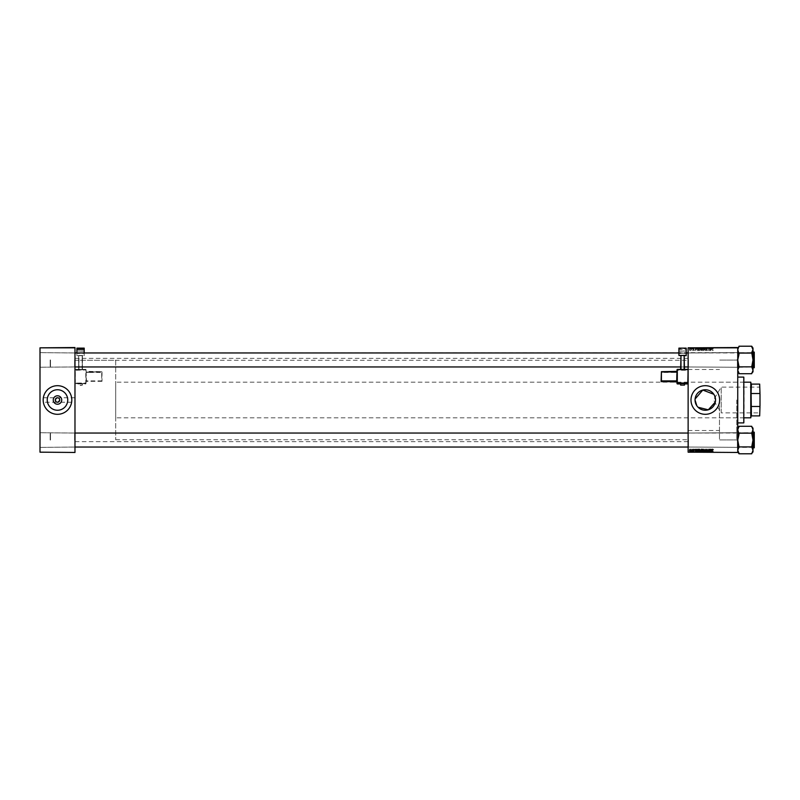 <?xml version="1.0" encoding="UTF-8"?>
<svg xmlns="http://www.w3.org/2000/svg" width="800" height="800" viewBox="0 0 800 800"><rect width="100%" height="100%" fill="white"/><g stroke="black" fill="none" stroke-linecap="round" stroke-linejoin="round"><path stroke-width="0.6" stroke-dasharray="4 3" d="M74.66 359.93L74.66 366.96L74.66 359.93M40.32 359.93L40.32 366.96L40.32 359.93M74.66 440.07L74.66 433.04L74.66 440.07M40.32 440.07L40.32 433.04L40.32 440.07M74.98 402.23L74.98 358.34L74.98 402.23L57.49 402.23L59.72 400L57.49 397.77L55.27 400L57.49 402.23L43.18 402.23L43.18 400A14.31 14.31 0 0 0 57.49 414.31A14.31 14.31 0 0 0 71.8 400A14.31 14.31 0 0 0 57.49 385.69A14.31 14.31 0 0 0 43.18 400L43.18 402.23M47.24 400A10.25 10.25 0 0 0 57.49 410.25A10.25 10.25 0 0 0 67.74 400A10.25 10.25 0 0 0 57.49 389.75A10.25 10.25 0 0 0 47.24 400M696.79 405.71L698.05 407.25M715.35 402.01L715.55 400M690.99 400A14.31 14.31 0 0 0 705.3 414.31A14.31 14.31 0 0 0 719.61 400A14.31 14.31 0 0 0 705.3 385.69A14.31 14.31 0 0 0 690.99 400M688.13 440.04L688.13 432.72L688.13 440.04M688.45 440.04L688.45 447.04L688.45 440.04M688.13 359.96L688.13 367.28L688.13 359.96M688.45 359.96L688.45 366.96L688.45 359.96M753 428.13L751.73 434.39L753 429.73L753 428.13L753 429.73L751.73 426.29L739.01 426.29L737.74 429.73L737.74 451.95L737.74 429.73L739.01 426.29L737.74 429.73L739.01 432.55L737.74 440.04L737.74 447.35L737.74 432.72L737.74 440.04L737.74 432.72L737.74 440.04L739.01 446.91L751.73 446.91L753 440.04L751.73 434.39L753 429.73L751.73 426.29L753 429.73L753 450.35L751.73 445.69L751.73 447.53L751.73 445.69L751.73 446.91L739.01 446.91L737.74 450.35L739.01 453.79L751.73 453.79L753 450.35L753 451.95M737.42 440.04L737.42 447.04L737.42 440.04M753 348.05L751.73 354.31L753 349.65L753 348.05L753 349.65L751.73 346.21L739.01 346.21L737.74 349.65L737.74 371.87L737.74 349.65L739.01 346.21L737.74 349.65L739.01 352.47L737.74 359.96L737.74 367.28L737.74 352.65L737.74 359.96L737.74 352.65L737.74 359.96L739.01 366.84L751.73 366.84L753 359.96L751.73 354.31L753 349.65L751.73 346.21L753 349.65L753 370.27L751.73 365.61L751.73 367.45L751.73 365.61L751.73 366.84L739.01 366.84L737.74 370.27L739.01 373.71L751.73 373.71L753 370.27L753 371.87M737.42 359.96L737.42 366.96L737.42 359.96M737.74 400L737.74 440.87L737.74 400M736.78 400L736.78 439.91L736.78 400M719.48 400L719.48 439.91L719.48 400M688.13 400L688.13 358.34L688.13 400M692.05 452.47L691.31 452.47L692.05 452.47L692.05 451.2L692.29 452.47M692.72 452.47L692.72 451.2L692.96 452.47M697.88 452.47L696.83 452.47L697.88 452.47L697.88 451.2L698.54 451.2L698.54 452.47M700.39 451.2L699.42 451.55L698.65 450.56L699.62 449.26L700.39 450.23L700.08 451.21L698.65 451.2L699.62 451.2L699.6 452.47L700.39 452.47L698.65 452.47L700.15 452.47L699.6 452.47L699.62 451.2L700.39 451.2L700.39 452.47M705.09 451.2L703.12 451.55L702.35 450.56L703.32 449.26L704.09 450.23L703.78 451.21L702.35 451.2L703.32 451.2L703.31 452.47L704.09 452.47L702.35 452.47L703.85 452.47L703.32 451.2L704.09 451.2L704.12 452.47L705.72 452.47L704.12 452.47L704.09 451.2L705.09 451.2L705.09 452.47M707.58 451.2L706.88 451.2L706.88 452.47L707.58 452.47L706.08 452.47L707.12 452.47L706.2 452.47L706.89 452.47L706.89 451.2L707.58 451.2L707.58 452.47M713.22 452.47L711.95 452.47L713.22 452.47L713.22 451.2L713.2 452.47M688.13 452.47L737.74 452.16L688.13 452.47M711.82 452.47L710.45 452.47L711.82 452.47L711.82 451.2L712.07 452.47M709.98 452.47L708.41 452.47L709.98 452.47L709.98 451.2L710.22 452.47M702.24 451.2L700.7 451.2L701.34 451.2L701.34 452.47L702.24 452.47L700.67 452.47L701.96 452.47L700.93 452.47L701.34 451.2L702.24 451.2L702.24 452.47M696.58 452.47L695.21 452.47L696.58 452.47L696.58 451.2L696.83 452.47L696.83 451.2L695.8 451.2L695.8 452.47M694.29 452.47L693.07 452.47L694.29 452.47L694.29 451.2L694.29 452.47M691.16 452.47L691.16 451.2L691.35 452.47M690.67 451.2L689.4 451.2L690.12 451.2L690.12 452.47L690.67 452.47L689.4 452.47L690.44 452.47L690.12 451.2L690.67 451.2L690.67 452.47M700.7 350.01L702.24 350.71L701.86 348.48L700.98 348.52L700.7 350.01L702.24 350.71L701.86 348.48L700.98 348.52L700.7 350.01M697.52 350.65L698.54 350.71L698.16 348.48L696.83 349.39L697.52 350.65L698.54 350.71L698.16 348.48L696.83 349.39L697.52 350.65M693.73 350.74L694.29 350.16L693.42 350.28L694.08 349.52L693.6 349.06L693.19 350.27L693.73 350.74L694.29 350.16L693.42 350.28L694.08 349.52L693.6 349.06L693.07 349.55L693.85 349.48L693.19 350.27L693.73 350.74M691.94 350.06L692.02 349.09L691.31 349.12L692.29 350.71L692.02 349.09L691.31 349.12L691.94 350.06M712.77 350.74L713.2 350.04L712.75 350.48L711.95 348.48L712.22 350.11L712.77 350.74L713.2 350.04L712.75 350.48L711.95 348.48L712.77 350.74M711.54 350.1L710.75 348.48L710.45 350.71L710.75 350.1L712.07 350.71L710.75 348.48L710.45 350.71L711.54 350.1M737.74 347.84L688.13 347.53L737.74 347.84L737.74 452.16M688.13 347.84L688.13 452.16M689.4 349.74L690.12 350.74L690.67 350.09L689.94 349.06L689.4 349.74L690.12 350.74L690.67 350.09L689.94 349.06L689.4 349.74M704.12 348.48L705.38 350.71L705.72 348.48L705.2 350.39L704.12 348.48L705.09 350.71L705.72 348.48L705.2 350.39L704.12 348.48M706.2 350.08L706.89 350.74L707.58 349.98L706.43 350.1L707.35 349.04L706.73 348.45L706.08 349.15L707.12 349.03L706.2 350.08L706.89 350.74L707.58 349.98L706.43 350.1L707.35 349.04L706.73 348.45L706.08 349.15L707.12 349.03L706.2 350.08M709.67 348.8L709.07 348.8L709.67 348.8L709.98 350.71L709.83 348.48L708.95 350.37L708.41 348.48L708.79 350.71L709.67 348.82L710.22 350.71L709.83 348.48L708.95 350.37L708.41 348.48L708.79 350.71L709.67 347.53L710.22 347.53L708.41 347.53L709.67 347.53M696.31 350.1L695.51 348.48L695.21 350.71L695.52 350.1L696.83 350.71L695.51 348.48L695.21 350.71L696.31 350.1M700.08 348.8L698.65 348.8L700.39 348.8L699.42 348.45L698.65 349.44L699.62 350.74L700.39 349.77L700.08 348.79L699.42 348.45L698.65 349.44L699.62 350.74L700.39 349.77L700.08 347.53L698.65 347.53L700.08 347.53M703.78 348.8L702.35 348.8L704.09 348.8L703.12 348.45L702.35 349.44L703.32 350.74L704.09 349.77L703.78 348.79L703.12 348.45L702.35 349.44L703.32 350.74L704.09 349.77L703.78 347.53L702.35 347.53L705.72 347.53L703.78 347.53M696.31 347.53L695.21 347.53L696.31 347.53L696.31 348.8L696.58 347.53M700.7 347.53L702.24 347.53L700.67 347.53L700.7 348.8L701.34 348.8L701.34 347.53L701.96 347.53L700.93 347.53L701.34 348.8L702.24 348.8L702.24 347.53M711.95 348.8L713.22 348.8L713.22 347.53L711.95 347.53L712.77 347.53L712.75 348.8L712.18 348.8L712.18 347.53L711.95 348.8L711.95 347.53M706.2 347.53L707.58 347.53L706.08 347.53L707.12 347.53L706.2 347.53L706.2 348.8L706.89 348.8L706.89 347.53L706.88 348.8L707.58 348.8L707.58 347.53M689.4 347.53L690.67 347.53L689.4 347.53L689.4 348.8L690.12 348.8L690.12 347.53L690.12 348.8L690.67 348.8L690.67 347.53M711.54 347.53L710.45 347.53L711.54 347.53L711.54 348.8L711.82 347.53M697.52 347.53L698.54 347.53L696.83 347.53L697.52 347.53L697.52 348.8L697.88 347.53M693.73 347.53L693.07 347.53L693.85 347.53L693.19 347.53L693.73 348.8L694.29 348.8L694.05 347.53M692.67 347.53L692.67 348.8L692.72 347.53M691.11 347.53L691.11 348.8L691.16 347.53M691.94 347.53L691.31 347.53L691.94 347.53L691.94 348.8L692.05 347.53M43.18 400L43.18 397.77L43.18 400M74.98 400L74.98 441.66L74.98 400M714.76 396.06L713.82 394.29M695.1 398.99L695.05 400M40 452.47L74.98 452.16L40 452.47M40 347.84L74.98 347.84L40 347.53L40 452.16M74.98 347.84L74.98 452.16M711.82 449.29L710.75 451.52L710.45 449.29L710.75 449.9L711.82 449.29M711.11 450.82L711.42 450.16L710.78 450.16L711.11 450.82M713.22 449.76L712.75 449.52L711.95 451.52L712.22 449.89L712.77 449.26L713.22 449.76M709.98 449.29L709.83 451.52L708.95 449.63L708.41 451.52L708.79 449.29L709.67 451.18L709.98 449.29M706.89 449.26L707.58 450.02L706.43 449.9L707.35 450.96L706.73 451.55L706.08 450.85L707.12 450.97L706.2 449.92L706.89 449.26M705.09 449.29L705.72 451.52L705.2 449.61L704.12 451.52L705.09 449.29M703.13 451.29L703.85 450.22L703.31 449.52L702.58 450.58L703.13 451.29M701.34 449.29L702.24 449.29L701.86 451.52L700.67 450.98L701.34 449.29M701.34 450.31L701.96 449.55L700.93 449.99L701.34 450.31M701.27 451.26L701.79 450.57L701.03 450.66L701.27 451.26M699.43 451.29L700.15 450.22L699.6 449.52L698.88 450.58L699.43 451.29M696.58 449.29L695.51 451.52L695.21 449.29L695.52 449.9L696.58 449.29M695.87 450.82L696.18 450.16L695.55 450.16L695.87 450.82M697.88 449.29L698.54 449.29L698.16 451.52L697.32 451.49L696.83 450.61L697.88 449.29M697.63 451.26L698.26 449.55L697.06 450.62L697.63 451.26M694.29 449.81L693.42 449.72L694.08 450.48L693.6 450.94L693.07 450.45L693.85 450.52L693.19 449.73L693.73 449.26L694.29 449.81M692.05 449.29L692.02 450.91L691.31 450.88L692.05 449.29M690.12 449.26L690.67 449.91L689.94 450.94L689.4 450.26L690.12 449.26M689.63 450.27L689.95 450.74L690.12 449.47L689.63 450.27M690.67 348.8L689.94 348.8L689.94 347.53L689.95 348.8L689.4 348.8M689.63 348.8L690.44 348.8L689.63 348.8L689.63 347.53M690.44 348.8L690.44 347.53M703.32 348.8L703.32 347.53L702.58 347.53L703.85 347.53L703.31 348.8L702.58 348.8L703.31 348.8M705.09 348.8L704.12 348.8L704.09 347.53L704.12 348.8L705.09 348.8L705.09 347.53M703.12 348.8L703.12 347.53M702.35 348.8L702.35 347.53M703.6 348.8L703.6 347.53M703.85 348.8L703.85 347.53M703.13 348.8L703.13 347.53M702.58 348.8L702.58 347.53M705.38 348.8L705.38 347.53M705.72 348.8L705.72 347.53M705.49 348.8L705.49 347.53M705.2 348.8L705.2 347.53M704.37 348.8L704.37 347.53M707.58 348.8L707.29 347.53M707.29 348.8L706.43 348.8L706.43 347.53M706.43 348.8L706.49 347.53M706.49 348.8L707.09 348.8L707.09 347.53L707.35 348.8L707.35 347.53M707.35 348.8L706.73 348.8L706.73 347.53L706.74 348.8L706.08 348.8L706.08 347.53L706.08 348.8L706.31 347.53L706.31 348.8L707.12 348.8L707.04 347.53M707.04 348.8L706.2 348.8M709.98 348.8L709.98 347.53M710.22 348.8L710.22 347.53M709.83 348.8L709.83 347.53M709.59 348.8L709.59 347.53M708.95 348.8L708.41 348.8L709.03 348.8L708.95 347.53M708.87 348.8L708.87 347.53M708.64 348.8L708.64 347.53M708.41 348.8L708.41 347.53M708.79 348.8L708.79 347.53M709.03 348.8L709.03 347.53L709.07 348.8M709.49 348.8L709.49 347.53M713.22 348.8L713.22 347.53L713.2 348.8M712.97 348.8L712.97 347.53M712.99 348.8L712.99 347.53M711.82 348.8L712.07 347.53M712.07 348.8L711.03 348.8L711.03 347.53M711.03 348.8L710.75 347.53L710.45 348.8L710.45 347.53M710.45 348.8L710.68 347.53M710.68 348.8L711.54 348.8M711.11 348.8L711.11 347.53M711.42 348.8L711.42 347.53M710.92 348.8L710.92 347.53M710.78 348.8L710.78 347.53M702.24 348.8L701.86 347.53L701.83 348.8L700.98 348.8L700.98 347.53L700.67 348.8L700.67 347.53M701.34 348.8L701.96 348.8L701.34 348.8M701.27 348.8L701.79 348.8L700.91 348.8L701.79 347.53L701.27 347.53M701.67 348.8L701.67 347.53M701.79 348.8L701.79 347.53M700.91 348.8L700.91 347.53M701.03 348.8L701.03 347.53M701.96 348.8L701.96 347.53M700.93 348.8L700.93 347.53M701.3 348.8L701.3 347.53L701.29 348.8M699.62 348.8L699.62 347.53L698.88 347.53L700.15 347.53L699.6 347.53L699.6 348.8L698.88 348.8L699.6 348.8M700.39 348.8L700.39 347.53M699.42 348.8L699.42 347.53M698.65 348.8L698.65 347.53M699.9 348.8L699.9 347.53M700.15 348.8L700.15 347.53M699.43 348.8L699.43 347.53M698.88 348.8L698.88 347.53M696.58 348.8L696.83 347.53L696.83 348.8L695.8 348.8L695.8 347.53M695.8 348.8L695.51 347.53L695.21 348.8L695.21 347.53M695.21 348.8L695.44 347.53M695.44 348.8L696.31 348.8M695.87 348.8L695.87 347.53M696.18 348.8L696.18 347.53M695.69 348.8L695.69 347.53M695.55 348.8L695.55 347.53M697.88 348.8L698.54 348.8L698.54 347.53M698.54 348.8L698.16 347.53M698.16 348.8L697.32 348.8L697.32 347.53M697.63 348.8L697.06 348.8L697.63 348.8L697.63 347.53L698.26 347.53L697.63 347.53M698.26 348.8L698.26 347.53M697.97 348.8L697.97 347.53L697.96 348.8M697.34 348.78L697.97 348.74L698.26 350.45L697.06 349.38L697.97 348.74L698.26 350.45L697.06 349.38L697.34 347.53M697.06 348.8L697.06 347.53M694.05 348.8L693.72 347.53L693.42 348.8L693.42 347.53M693.42 348.8L693.47 347.53M693.47 348.8L694.08 348.8L694.08 347.53M694.08 348.8L693.6 347.53L693.07 348.8L693.07 347.53M693.07 348.8L693.3 347.53L693.3 348.8L693.85 348.8L693.85 347.53L693.83 348.8L693.19 348.8L693.19 347.53M693.19 348.8L693.73 348.8M692.72 348.8L692.96 347.53M692.96 348.8L692.91 347.53M691.16 348.8L691.35 347.53M692.05 348.8L692.29 347.53M692.29 348.8L692.02 347.53M692.02 348.8L691.78 347.53M691.78 348.8L691.84 347.53M691.84 348.8L691.46 347.53M691.46 348.8L691.31 347.53M691.31 348.8L691.52 347.53M689.63 349.73L689.95 349.26L690.12 350.53L689.95 349.26L690.44 350.07L690.12 350.53L689.63 349.73M711.11 349.18L711.42 349.84L710.78 349.84L710.92 348.72L711.42 349.84L710.78 349.84L711.11 349.18M695.87 349.18L696.18 349.84L695.55 349.84L695.69 348.72L696.18 349.84L695.55 349.84L695.87 349.18M699.43 348.71L700.15 349.78L699.6 350.48L698.88 349.42L699.43 348.71L700.15 349.78L699.6 350.48L698.88 349.42L699.43 348.71M701.34 349.69L701.96 350.45L700.93 350.01L701.83 349.69L701.96 350.45L700.93 350.01L701.34 349.69M701.27 348.74L701.79 349.43L701.03 349.34L701.67 348.74L701.79 349.43L701.03 349.34L701.27 348.74M703.13 348.71L703.85 349.78L703.31 350.48L702.58 349.42L703.6 348.96L703.31 350.48L702.58 349.42L703.13 348.71M712.07 451.2L711.03 451.2L711.03 452.47M711.03 451.2L710.75 452.47L710.45 451.2L710.45 452.47M710.45 451.2L710.68 452.47M710.68 451.2L711.54 451.2L711.54 452.47M711.11 451.2L711.11 452.47M711.42 451.2L711.42 452.47M710.92 451.2L710.92 452.47M710.78 451.2L710.78 452.47M712.97 451.2L712.97 452.47M712.99 451.2L712.99 452.47M711.95 451.2L712.77 451.2L712.75 452.47L712.77 451.2L712.18 451.2L712.18 452.47L711.95 451.2L711.95 452.47M710.22 451.2L709.83 452.47M709.83 451.2L709.59 452.47M709.59 451.2L708.95 451.2L708.95 452.47M708.95 451.2L708.87 452.47M708.87 451.2L708.64 452.47M708.64 451.2L708.41 452.47M708.41 451.2L708.79 452.47M708.79 451.2L709.03 452.47L709.49 451.2L709.49 452.47M709.49 451.2L709.67 452.47M707.35 451.2L706.2 451.2L707.35 451.2L707.35 452.47M707.29 451.2L707.29 452.47M706.43 451.2L706.43 452.47M706.49 451.2L706.49 452.47M707.09 451.2L707.09 452.47L707.12 451.2M706.73 451.2L706.73 452.47L706.74 451.2L706.08 451.2L706.08 452.47L706.08 451.2L706.31 452.47L706.74 451.2M707.04 451.2L707.04 452.47M706.2 451.2L706.2 452.47M705.38 451.2L705.38 452.47M705.72 451.2L705.72 452.47M705.49 451.2L705.49 452.47M705.2 451.2L705.2 452.47M704.37 451.2L704.37 452.47M703.78 451.2L703.78 452.47M703.12 451.2L703.12 452.47M702.35 451.2L702.35 452.47M703.13 451.2L703.85 451.2L702.58 451.2L703.13 451.2L703.13 452.47M703.6 451.2L703.6 452.47M703.85 451.2L703.85 452.47M702.58 451.2L702.58 452.47M701.86 451.2L701.86 452.47L701.96 451.2L700.93 451.2L701.83 451.2M700.67 451.2L700.67 452.47M700.7 451.2L700.7 452.47M701.27 451.2L701.79 451.2L700.91 451.2L701.79 452.47L701.27 452.47M701.67 451.2L701.67 452.47M701.79 451.2L701.79 452.47M700.91 451.2L700.91 452.47M701.03 451.2L701.03 452.47M701.96 451.2L701.96 452.47M700.93 451.2L700.93 452.47M701.3 451.2L701.3 452.47L701.29 451.2M700.08 451.2L700.08 452.47M699.42 451.2L699.42 452.47M698.65 451.2L698.65 452.47M699.43 451.2L700.15 451.2L698.88 451.2L699.43 451.2L699.43 452.47M699.9 451.2L699.9 452.47M700.15 451.2L700.15 452.47M698.88 451.2L698.88 452.47M695.8 451.2L695.51 452.47L695.21 451.2L695.21 452.47M695.21 451.2L695.44 452.47M695.44 451.2L696.31 451.2L696.31 452.47M695.87 451.2L695.87 452.47M696.18 451.2L696.18 452.47M695.69 451.2L695.69 452.47M695.55 451.2L695.55 452.47M698.54 451.2L698.16 452.47M698.16 451.2L697.32 451.2L697.32 452.47M697.32 451.2L697.52 452.47M697.63 451.2L697.06 451.2L697.63 451.2L697.63 452.47L698.26 452.47L697.63 452.47M698.26 451.2L698.26 452.47M697.97 451.2L697.97 452.47L697.96 451.2M697.34 451.2L697.34 452.47M697.06 451.2L697.06 452.47M694.05 451.2L693.07 451.2L694.29 451.2L694.05 452.47M693.42 451.2L693.42 452.47M693.47 451.2L693.47 452.47M694.08 451.2L694.08 452.47M693.6 451.2L693.6 452.47L693.61 451.2M693.07 451.2L693.07 452.47M693.19 451.2L693.19 452.47M693.73 451.2L693.73 452.47M692.96 451.2L692.91 452.47M692.91 451.2L692.67 452.47M691.35 451.2L691.11 452.47M692.29 451.2L692.02 452.47M692.02 451.2L691.78 452.47M691.78 451.2L691.84 452.47M691.84 451.2L691.46 452.47M691.46 451.2L691.31 452.47M691.31 451.2L691.52 452.47M691.52 451.2L692.05 451.2M689.94 451.2L689.94 452.47L689.95 451.2M689.4 451.2L689.4 452.47M690.44 451.2L690.44 452.47M689.63 451.2L689.63 452.47M744.1 422.58L744.1 377.42M743.78 377.1L743.78 422.9M743.78 400L743.78 381.24L743.78 400M754.28 359.96L754.28 366.64L754.28 359.96M688.13 352.96L753.96 352.96L753.96 366.96L753.96 352.96L753.96 366.96L737.74 367.28L737.74 352.65L753.96 352.96L753.96 359.96L753.96 352.96L737.74 352.65L737.74 367.28L737.74 352.65L737.74 367.28L738.06 352.96L738.06 366.96L738.06 352.96L738.06 366.96L753.96 366.96L753.96 352.96L754.28 367.28L754.28 352.65L754.28 367.28M50.18 359.96L50.18 366.64L50.18 359.96M50.49 359.96L50.49 366.96L50.49 359.96M739.01 373.14L737.74 370.27L739.01 373.14M753 352.01L753 367.91L753 352.01L753 367.91L753 352.01L754.28 352.2L754.28 367.72L754.28 352.2M739.01 353.09L737.74 359.96L739.01 367.45L737.74 359.96L739.01 353.09L751.73 353.09L753 359.96L751.73 365.61L753 359.96L751.73 352.47L751.73 353.09L739.01 353.09L739.01 352.47L739.01 354.31L737.74 349.65L739.01 353.09L751.73 353.09M751.73 373.1L753 370.27L751.73 367.45L753 370.27L751.73 373.1M74.98 352.96L754.28 352.65M754.08 352.01L754.08 367.91L754.08 352.01L754.08 367.91L753 367.91M739.01 367.45L737.74 370.27L739.01 365.61L739.01 367.45M739.01 366.84L751.73 366.84M737.74 349.65L737.74 371.87L737.74 349.65M753 349.65L753 359.96L753 349.65M753 370.27L753 359.96L753 370.27M751.73 352.47L751.73 354.31L751.73 352.47M751.73 365.61L751.73 367.45L751.73 365.61M739.01 354.31L739.01 352.47L739.01 354.31M50.18 440.04L50.18 433.36L50.18 440.04M50.49 440.04L50.49 433.04L50.49 440.04M754.28 440.04L754.28 433.36L754.28 440.04M753.96 440.04L753.96 433.04L753.96 440.04M74.98 433.04L753.96 433.04L753.96 447.04L753.96 433.04L737.74 432.72L753.96 433.04L753.96 447.04L738.06 447.04L738.06 433.04L737.74 447.35L737.74 432.72L737.74 447.35L737.74 432.72L737.74 447.35L754.28 447.35L754.28 432.72L754.28 447.35M753 432.09L753 447.99L753 432.09L753 447.99L753 432.09L754.28 432.28L754.28 447.8L754.28 432.28M739.01 433.16L737.74 440.04L739.01 447.53L737.74 440.04L739.01 433.16L751.73 433.16L753 440.04L751.73 445.69L753 440.04L751.73 432.55L751.73 433.16L739.01 433.16L739.01 432.55L739.01 434.39L737.74 429.73L739.01 433.16L751.73 433.16M751.73 453.18L753 450.35L751.73 447.53L753 450.35L751.73 453.22M739.01 453.18L737.74 450.35L739.01 453.18M688.13 433.04L754.28 432.72M754.08 432.09L754.08 447.99L754.08 432.09L754.08 447.99L753 447.99M739.01 447.53L737.74 450.35L739.01 445.69L739.01 447.53M739.01 446.91L751.73 446.91M737.74 429.73L737.74 451.95L737.74 429.73M753 429.73L753 440.04L753 429.73M753 450.35L753 440.04L753 450.35M751.73 432.55L751.73 434.39L751.73 432.55M751.73 445.69L751.73 447.53L751.73 445.69M739.01 434.39L739.01 432.55L739.01 434.39M760 386.93L759.81 412.88L721.2 412.88L721.2 387.12L721.2 412.88L713.46 400L721.2 387.12L759.81 387.12L760 413.07L760 386.93L760 413.07M751.1 417.49L751.1 415.9M750.78 382.19L750.78 417.81M751.1 384.1L751.1 382.51M759.68 415.9L760 405.59L759.68 415.9L751.41 415.9L751.1 407.29L751.41 384.1L759.68 384.1L760 394.41L759.68 384.1M744.1 417.81L115.69 417.81L115.69 382.19L115.69 417.81M744.1 382.19L115.69 382.19M115.69 360.25L115.69 439.75L115.69 360.25L74.98 360.25L74.98 439.75L74.98 360.25L688.13 360.25M115.69 439.75L688.13 439.75M751.1 392.71L751.1 407.29L751.1 392.71M760 405.59L760 394.41M751.41 406.49L759.68 406.49M751.41 393.51L759.68 393.51M80.55 383.45L82.46 383.52L80.55 383.45M86.11 370.27L86.11 383.62L86.11 369.71L86.11 370.27L85.8 369.39L75.3 369.39L75.3 369.95L85.8 369.95L75.3 370.28L75.3 383.63L85.8 383.63L86.11 370.27M86.11 371.79L86.43 381.34L101.7 381.34L101.7 372.44L86.43 372.44L101.7 371.68L86.43 372.11L86.11 371.36L86.43 371.99L101.7 371.99L101.7 380.89L86.43 380.89L86.11 371.36L101.7 371.68L102.01 381.33L102.01 372M76.89 355.69L84.2 355.69L84.2 353.46L76.89 353.46L76.89 355.69L84.2 355.42L84.2 348.11M78.64 369.59L78.64 355.5L78.64 369.48L82.46 369.48L78.64 369.48M78.64 355.61L78.96 369.6M82.14 369.6L82.14 355.62L78.96 355.62M82.14 355.62L82.46 369.59M82.46 369.48L82.46 355.61M82.46 355.5L82.14 369.47M78.96 369.47L78.96 355.48L82.14 355.48M84.2 353.1L76.89 353.1L84.2 353.21L84.2 351.01L84.2 353.46M76.89 348.11L76.89 355.42M76.89 353.46L76.89 351.01L84.2 351.01L76.89 351.01L76.89 352.78L84.2 352.78M84.2 353.21L76.89 353.21M74.98 383.06L74.98 369.71L74.98 383.06L85.8 383.37L85.8 383.94L75.3 383.94L75.3 369.7L85.8 369.7L85.8 383.04L74.98 383.06M680.65 383.52L684.47 383.52M684.47 355.69L680.65 355.69M684.47 369.59L680.65 369.59L680.97 355.62L684.15 355.62M680.97 355.62L680.65 369.59M678.9 355.69L678.9 353.46L686.22 353.46L686.22 355.69M678.9 348.74L678.9 349.39L686.22 349.39L686.22 348.74L678.9 348.74L678.9 348.11M678.9 349.39L678.9 353.46M686.22 348.74L686.22 348.11M686.22 349.39L686.22 353.21L678.9 352.78M686.22 353.46L686.22 351.01L678.9 351.01L686.22 351.01L686.22 352.78M678.9 353.21L686.22 353.21M678.9 353.1L686.22 353.1M680.97 369.6L684.15 369.6M687.81 383.94L677.31 383.63L677.31 370.28L687.81 370.28L688.13 383.62L688.13 369.71M661.1 372L661.41 381.34L661.41 372.44L676.68 372.44L676.68 381.34L661.41 381.64M705.28 348.8L705.28 347.53M705.01 348.8L705.01 347.53M706.81 348.8L706.81 347.53M706.64 348.8L706.64 347.53M709.29 348.8L709.29 347.53M709.74 348.8L709.74 347.53M712.45 348.8L712.45 347.53M710.86 348.8L710.86 347.53M701.41 348.8L701.41 347.53M701.52 348.8L701.52 347.53M695.63 348.8L695.63 347.53M697.6 348.8L697.6 347.53M693.64 348.8L693.64 347.53M710.86 451.2L710.86 452.47M712.45 451.2L712.45 452.47M709.29 451.2L709.29 452.47M709.74 451.2L709.74 452.47M706.81 451.2L706.81 452.47M706.64 451.2L706.64 452.47M705.28 451.2L705.28 452.47M705.01 451.2L705.01 452.47M701.41 451.2L701.41 452.47M701.52 451.2L701.52 452.47M695.63 451.2L695.63 452.47M697.6 451.2L697.6 452.47M693.64 451.2L693.64 452.47M691.94 451.2L691.94 452.47M80.55 385.18L82.46 385.11L80.55 385.18M84.2 351.13L76.89 351.13M102.01 381.33L86.11 381.35M86.11 380.88L86.11 381.53M74.98 383.62L86.11 383.62M86.11 369.71L74.98 369.71M684.47 385.11L680.65 385.11M678.9 351.13L686.22 351.13M680.65 383.94L684.47 383.94L680.65 383.94M687.81 369.39L687.81 369.95L677.31 369.95L677.31 369.39M677 372.45L661.41 371.68M74.66 366.93L40 367.24L74.66 366.96M74.66 447.07L40 447.39L74.66 447.04M688.45 447.04L737.74 447.35L688.45 447.04M688.45 366.96L737.74 367.28L688.45 366.96M737.74 439.91L719.48 439.91L736.78 439.91L737.74 440.87M688.13 358.34L74.98 358.34M688.13 430.53L719.48 430.53M74.98 397.77L43.18 397.77M688.13 369.47L719.48 369.47M74.66 352.96L40 352.65L74.66 352.93M74.66 433.04L40 432.72L74.66 433.07M688.13 441.66L74.98 441.66M737.74 360.09L719.48 360.09L736.78 360.09L737.74 359.13M688.45 352.96L737.74 352.65L688.45 352.96M688.45 433.04L737.74 432.72L688.45 433.04M719.48 417.81L743.78 417.81M719.48 382.19L743.78 382.19M688.13 366.96L74.98 366.96M680.65 366.96L684.47 366.96M74.98 447.04L688.13 447.04M82.46 383.52L82.46 385.11L80.55 385.48L78.64 385.11L78.64 383.52"/><path stroke-width="1.2" d="M61.71 400A4.22 4.22 0 0 1 57.49 404.22A4.22 4.22 0 0 1 53.27 400A4.22 4.22 0 0 1 57.49 395.78A4.22 4.22 0 0 1 61.71 400M55.27 400A2.23 2.23 0 0 0 57.49 402.23A2.23 2.23 0 0 0 59.72 400A2.23 2.23 0 0 0 57.49 397.77A2.23 2.23 0 0 0 55.27 400M47.24 400A10.25 10.25 0 0 0 57.49 410.25A10.25 10.25 0 0 0 67.74 400A10.25 10.25 0 0 0 57.49 389.75A10.25 10.25 0 0 0 47.24 400M43.18 400A14.31 14.31 0 0 0 57.49 414.31A14.31 14.31 0 0 0 71.8 400A14.31 14.31 0 0 0 57.49 385.69A14.31 14.31 0 0 0 43.18 400M715.55 400A10.25 10.25 0 0 0 705.3 389.75A10.25 10.25 0 0 0 695.05 400A10.25 10.25 0 0 0 705.3 410.25A10.25 10.25 0 0 0 715.55 400L714.76 396.06M695.05 400L696.79 405.71M698.05 407.25L708.29 409.81L715.35 402.01M690.99 400A14.31 14.31 0 0 0 705.3 414.31A14.31 14.31 0 0 0 719.61 400A14.31 14.31 0 0 0 705.3 385.69A14.31 14.31 0 0 0 690.99 400M737.74 452.47L688.13 452.16L737.74 452.47M737.74 347.84L688.13 347.84L737.74 347.53L737.74 452.16M692.05 449.29L692.02 450.91L691.31 450.88L692.05 449.29M697.88 449.29L698.54 449.29L698.16 451.52L697.32 451.49L696.83 450.61L697.88 449.29M699.62 449.26L700.39 450.23L699.42 451.55L698.65 450.56L699.62 449.26M703.32 449.26L704.09 450.23L703.12 451.55L702.35 450.56L703.32 449.26M706.89 449.26L707.58 450.02L706.43 449.9L707.35 450.96L706.73 451.55L706.08 450.85L707.12 450.97L706.2 449.92L706.89 449.26M713.22 449.76L712.75 449.52L711.95 451.52L712.22 449.89L712.77 449.26L713.22 449.76M688.13 347.84L688.13 452.16M711.82 449.29L710.75 451.52L710.45 449.29L710.75 449.9L711.82 449.29M709.98 449.29L709.83 451.52L708.95 449.63L708.41 451.52L708.79 449.29L709.67 451.18L709.98 449.29M705.09 449.29L705.72 451.52L705.2 449.61L704.12 451.52L705.09 449.29M701.34 449.29L702.24 449.29L701.86 451.52L700.67 450.98L701.34 449.29M696.58 449.29L695.51 451.52L695.21 449.29L695.52 449.9L696.58 449.29M694.29 449.81L693.42 449.72L694.08 450.48L693.6 450.94L693.07 450.45L693.85 450.52L693.19 449.73L693.73 449.26L694.29 449.81M690.12 449.26L690.67 449.91L689.94 450.94L689.4 450.26L690.12 449.26M713.82 394.29L702.8 390.06L695.1 398.99M74.98 452.47L40 452.16L74.98 452.47M74.98 347.84L40 347.84L74.98 347.53L74.98 452.16M40 347.84L40 452.16M711.11 450.82L711.42 450.16L710.78 450.16L711.11 450.82M703.6 451.04L703.31 449.52L702.58 450.58L703.6 451.04M701.67 451.26L701.79 450.57L701.03 450.66L701.67 451.26M701.83 450.31L701.96 449.55L700.93 449.99L701.83 450.31M699.9 451.04L699.6 449.52L698.88 450.58L699.9 451.04M695.87 450.82L696.18 450.16L695.55 450.16L695.87 450.82M697.97 451.26L698.26 449.55L697.06 450.62L697.97 451.26M689.95 450.74L690.12 449.47L689.95 450.74M743.78 377.1L743.78 422.9L743.78 377.1L737.74 377.1M737.74 371.87L739.01 373.14L737.74 371.87M739.01 373.1L737.74 370.27L739.01 366.84L751.73 366.84L753 370.27L751.73 373.71L739.01 373.71L739.01 373.1M753 371.87L751.73 373.14L753 371.87L753 348.05L751.73 346.78L753 349.65L751.73 352.47L753 359.96L751.73 366.84M753 367.91L754.28 367.72L754.28 352.65M754.28 367.28L754.28 352.2M754.08 352.01L753 352.01M739.01 366.84L737.74 359.96L739.01 354.31L737.74 349.65L739.01 346.21L751.73 346.21L753 348.05M739.01 353.09L751.73 353.09M737.74 348.05L739.01 346.78L737.74 348.05M737.74 451.95L739.01 453.22L737.74 450.35L739.01 446.91L751.73 446.91L753 450.35L751.73 453.79L739.01 453.79L737.74 451.95M739.01 446.91L737.74 440.04L739.01 434.39L737.74 429.73L739.01 426.29L751.73 426.29L753 429.73L753 428.13L751.73 426.86L753 428.13M753 447.99L754.28 447.8L754.28 432.72M754.28 447.35L754.28 432.28M754.08 432.09L753 432.09M739.01 433.16L751.73 433.16L753 440.04L751.73 446.91M753 451.95L751.73 453.22L753 451.95L753 429.73L751.73 433.16M737.74 428.13L739.01 426.86L737.74 428.13M751.1 415.9L750.78 417.81L744.1 417.81M751.1 384.1L750.78 382.19L744.1 382.19M759.68 384.1L760 394.41L759.68 384.1L751.41 384.1L751.1 392.71L751.41 415.9L759.68 415.9L760 405.59L759.68 415.9M750.78 417.81L750.78 382.19M751.41 406.49L759.68 406.49M760 394.41L760 405.59M751.41 393.51L759.68 393.51M84.2 348.74L84.2 348.11L76.89 348.11L76.89 348.74L84.2 348.74L84.2 352.96M84.2 349.39L76.89 349.39L76.89 352.96M76.89 349.39L76.89 348.74M682.56 383.45L680.65 383.52L680.65 385.11L684.47 385.11L684.47 383.52L682.56 383.45M677 370.27L677 383.62L677 370.27M677 371.79L677 381.53L677 371.36L676.68 371.99L661.41 371.99L661.41 380.89L676.68 380.89L677 371.98M677 380.88L677 381.96L676.68 381.22L661.41 381.22L677 381.96M686.22 355.42L678.9 355.42L678.9 348.11L686.22 348.11L686.22 355.69L684.47 355.69M680.65 355.69L678.9 355.42M680.65 369.39L680.97 355.48L680.97 369.39M684.15 369.39L684.15 355.48L680.97 355.48M684.15 355.48L684.47 369.39M677 369.71L687.81 369.39L677.31 369.7L677.31 383.04L687.81 383.04L688.13 369.71L688.13 383.62L677.31 383.37L677.31 383.94L680.65 383.94L677.31 383.94M661.1 381.33L661.41 371.68L677 371.36M687.81 383.94L684.47 383.94L688.13 383.62M661.41 371.68L676.68 371.68M687.81 369.39L677.31 369.39M743.78 422.9L737.74 422.9M74.98 366.96L680.65 366.96M684.47 366.96L688.13 366.96M74.98 352.96L678.9 352.96M686.22 352.96L688.13 352.96M688.13 433.04L74.98 433.04M688.13 447.04L74.98 447.04M680.65 385.11L684.47 385.11M661.41 381.64L676.68 381.64"/></g></svg>

